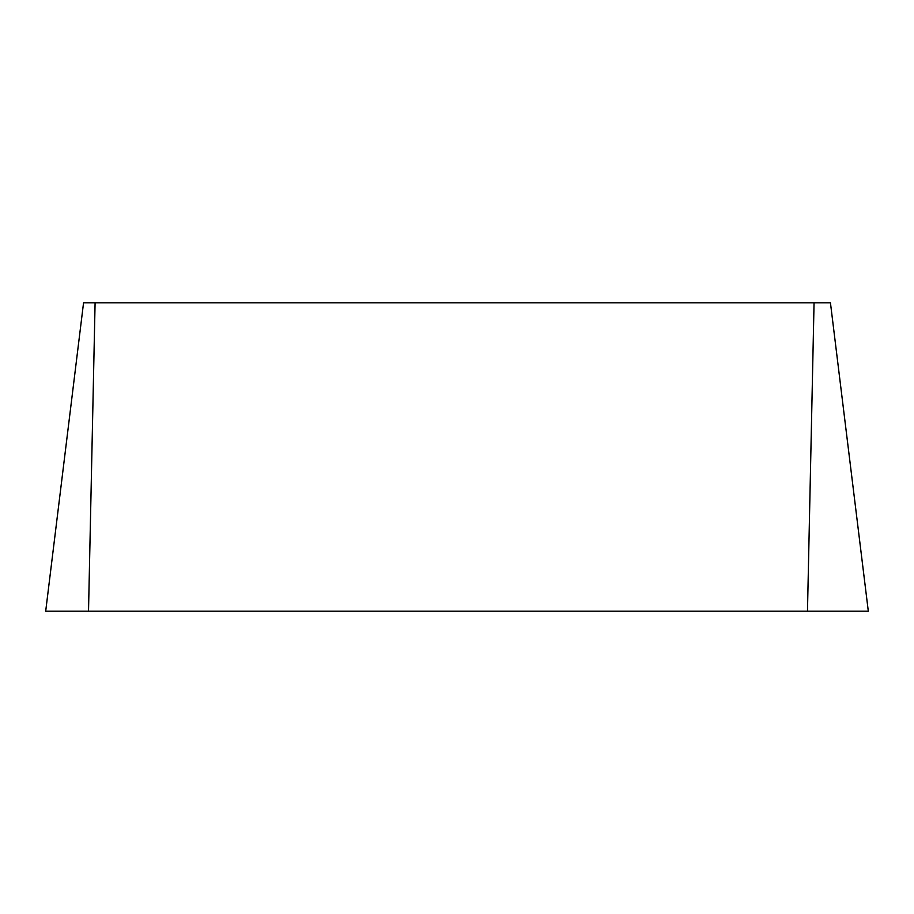<?xml version="1.0" encoding="UTF-8"?>
<svg xmlns="http://www.w3.org/2000/svg" width="914" height="914" viewBox="0 0 914 914"><rect width="100%" height="100%" fill="white"/><g stroke="black" fill="none" stroke-linecap="round" stroke-linejoin="round"><path stroke-width="1.37" d="M83.551 302.842L45.7 611.158L868.3 611.158L830.449 302.842L83.551 302.842M95.09 302.842L88.521 611.158M814.054 302.842L807.485 611.158"/></g></svg>
